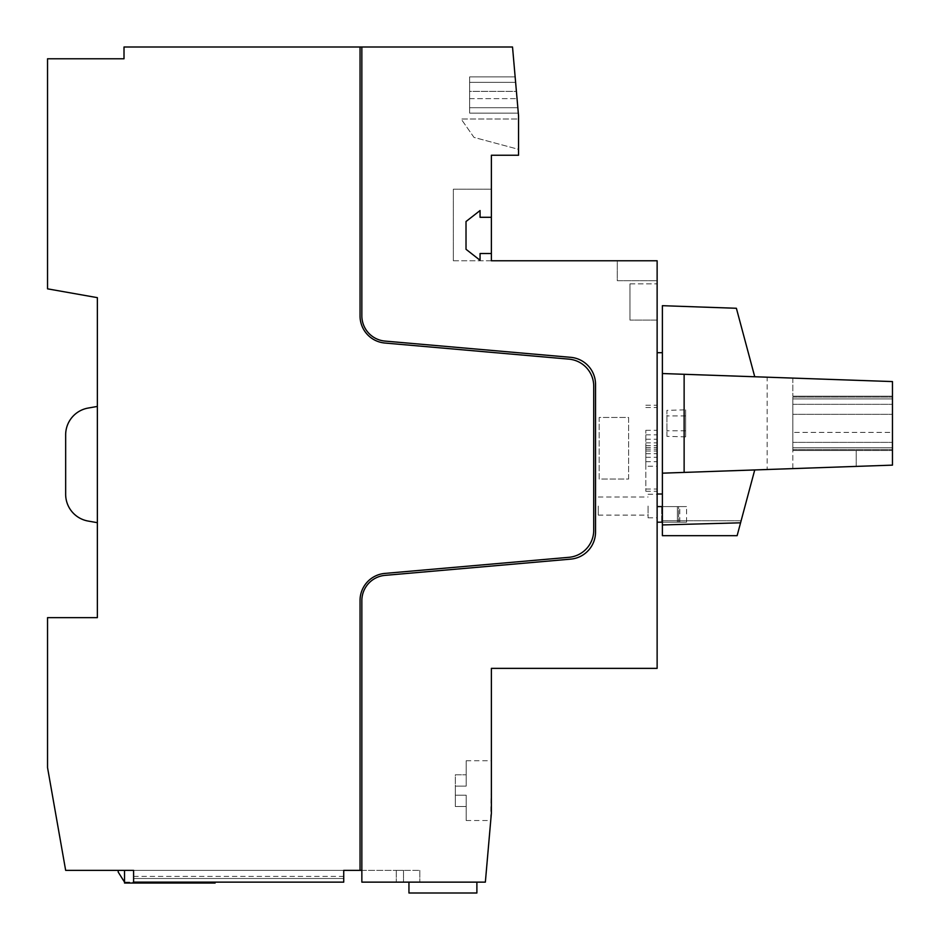 <?xml version="1.0" encoding="UTF-8"?>
<svg xmlns="http://www.w3.org/2000/svg" width="940" height="940" viewBox="0 0 940 940"><rect width="100%" height="100%" fill="white"/><g stroke="black" fill="none" stroke-linecap="round" stroke-linejoin="round"><path stroke-width="0.7" stroke-dasharray="4.7 3.53" d="M892.459 465.136L767.169 469.518L767.169 377.187L892.459 381.57L892.459 396.175L792.82 396.175L892.459 396.175L892.459 450.53L892.459 381.57L892.459 465.136M792.82 468.613L792.82 396.175L792.82 468.613L856.223 466.405L856.223 450.53L792.82 450.53L856.223 450.53L856.223 466.405M792.82 450.53L892.459 450.53L792.82 450.53M662.383 423.353L662.383 494.005L662.383 423.353M662.383 305.688L662.383 524.931L662.383 520.784L662.383 524.931L662.383 520.784L741.12 520.784L740.567 522.816L754.738 469.953M662.383 535.671L662.383 520.784L741.12 520.784L737.125 535.671M685.636 436.853L666.918 436.36L666.918 410.345L685.636 409.84L685.636 436.853L685.636 409.84M684.132 472.409L684.132 374.285L662.383 373.532M754.738 376.752L736.384 308.273M740.567 522.816L662.383 524.931M518.551 149.343L518.551 119.004L461.117 119.004L473.995 137.405L518.551 149.343L518.551 119.004L461.117 119.004L473.995 137.405L518.551 149.343L518.551 119.004L461.117 119.004L473.995 137.405L518.551 149.343L518.551 119.004L461.117 119.004L473.995 137.405L518.551 149.343L518.551 119.004L461.117 119.004L473.995 137.405L518.551 149.343L518.551 119.004L461.117 119.004L473.995 137.405L518.551 149.343L518.551 119.004L461.117 119.004L473.995 137.405L518.551 149.343L518.551 119.004L461.117 119.004L473.995 137.405L518.551 149.343L518.551 119.004L461.117 119.004L473.995 137.405L518.551 149.343L518.551 119.004L461.117 119.004L473.995 137.405L518.551 149.343L518.551 119.004L461.117 119.004L473.995 137.405L518.551 149.343L518.551 119.004L461.117 119.004L473.995 137.405L518.551 149.343M361.853 870.358L396.269 870.358L361.853 870.358L361.853 882.131L361.853 870.358L361.853 882.131L485.357 882.131L491.373 813.288L491.373 668.364L657.13 668.364L657.13 260.768L491.373 260.768L491.373 155.241L518.551 155.241L518.551 115.843L512.523 47L124.01 47L124.01 58.774L47.541 58.774L47.541 288.839L97.361 297.651L97.361 617.639L47.541 617.639L47.541 767.616L65.659 870.358L133.597 870.358L133.597 882.131L343.735 882.131L133.597 882.131L343.735 882.131L343.735 870.358L361.853 870.358L361.853 600.637A25.357 25.357 0 0 1 385.001 575.374L570.733 559.124A27.178 27.178 0 0 0 595.537 532.052L595.537 384.401A27.178 27.178 0 0 0 570.733 357.329L385.001 341.079A25.357 25.357 0 0 1 361.853 315.816L361.853 47M628.602 479.059L628.602 417.466L599.168 417.466L599.168 479.059L628.602 479.059L628.602 417.466L599.168 417.466L599.168 479.059L628.602 479.059M343.735 870.358L343.735 882.131L343.735 870.358L343.735 882.131L343.735 870.358L343.735 882.131L343.735 870.358L343.735 882.131L343.735 870.358L133.597 870.358L133.597 882.131L343.735 882.131L124.01 882.131L118.193 872.05L118.193 870.358L343.735 870.358L124.538 870.358L343.735 870.358L133.597 870.358L133.597 882.131L343.735 882.131L133.597 882.131L215.107 882.131L133.597 882.131L133.597 881.109L133.597 883.036L124.538 883.036L124.538 870.358L133.597 870.358L133.597 878.512L133.597 870.358L343.735 870.358M124.538 882.131L133.597 882.131L133.597 870.358L133.597 883.036L215.107 883.036L133.597 883.036L133.597 882.131L133.597 883.036L124.538 883.036L215.107 883.036L215.107 882.131M360.044 47L360.044 315.957A27.178 27.178 0 0 0 384.848 343.029L568.923 359.139A27.178 27.178 0 0 1 593.728 386.211L593.728 530.242A27.178 27.178 0 0 1 568.923 557.314L384.848 573.412A27.178 27.178 0 0 0 360.044 600.484L360.044 870.358M408.947 882.131L408.947 893L476.886 893L408.947 893L476.886 893L408.947 893L476.886 893L408.947 893L476.886 893L408.947 893L476.886 893L408.947 893L408.947 882.131L408.947 893L408.947 882.131L408.947 893L408.947 882.131L408.947 893L408.947 882.131L408.947 893L408.947 882.131L476.886 882.131L396.269 882.131L476.886 882.131L396.269 882.131L476.886 882.131L408.947 882.131L476.886 882.131L408.947 882.131L408.947 893L476.886 893L476.886 882.131M403.519 882.131L396.269 882.131L403.519 882.131L396.269 882.131L403.519 882.131L403.519 870.358L396.269 870.358L419.816 870.358L396.269 870.358L403.519 870.358L396.269 870.358L403.519 870.358L396.269 870.358L403.519 870.358L403.519 882.131M466.181 786.122L466.181 760.754L466.181 786.122L466.181 760.754L466.181 786.122L466.181 760.754L466.181 786.122L466.181 774.795L466.181 786.122L455.312 786.122L466.181 786.122L455.312 786.122L455.312 795.181L455.312 786.122L466.181 786.122L455.312 786.122L455.312 795.181L466.181 795.181L466.181 820.538L466.181 795.181L466.181 820.538L466.181 795.181L466.181 820.538L466.181 795.181L466.181 806.496L466.181 795.181L455.312 795.181L455.312 786.122L466.181 786.122L455.312 786.122L455.312 795.181L466.181 795.181L455.312 795.181L455.312 774.795L466.181 774.795L455.312 774.795L455.312 786.122L466.181 786.122L455.312 786.122L455.312 774.795L466.181 774.795L455.312 774.795L455.312 786.122L466.181 786.122L455.312 786.122L455.312 774.795L466.181 774.795L455.312 774.795L455.312 786.122L466.181 786.122M657.13 423.353L657.13 494.005L657.13 423.353M657.13 522.182L657.13 506.589L657.13 522.182L678.621 522.182L678.621 506.589L662.383 506.589M657.13 506.049L657.13 517.822L657.13 506.049M657.13 320.094L657.13 283.857L657.13 320.094L629.965 320.094L657.13 320.094M657.13 448.262L657.13 491.291L657.13 448.262M657.13 280.696L657.13 260.768L657.13 280.696L617.275 280.696L617.275 260.768L657.13 260.768L617.275 260.768L617.275 280.696L657.13 280.696M453.339 260.768L491.373 260.768L491.373 189.21L491.373 260.768L453.339 260.768L453.339 189.21L491.373 189.21L453.339 189.21L453.339 260.768M516.413 91.38L518.316 113.129L515.144 76.88L518.316 113.129L515.144 76.88L518.316 113.129L515.144 76.88L516.413 91.38L469.636 91.38L469.636 76.88L515.144 76.88L469.636 76.88L469.636 82.321L515.614 82.321L469.636 82.321L469.636 76.88L515.144 76.88L469.636 76.88L469.636 98.641L469.636 76.88L515.144 76.88L469.636 76.88L469.636 82.321L515.614 82.321L469.636 82.321L469.636 76.88L515.144 76.88L469.636 76.88L469.636 113.129L518.316 113.129L469.636 113.129L469.636 76.88L515.144 76.88L469.636 76.88L469.636 82.321L515.614 82.321L469.636 82.321L469.636 76.88L515.144 76.88L469.636 76.88L469.636 113.129L518.316 113.129L469.636 113.129L469.636 107.701L517.834 107.701L469.636 107.701L469.636 113.129L518.316 113.129L469.636 113.129L469.636 91.38L516.413 91.38M97.361 406.433L97.361 522.687L97.361 406.433L88.113 408.066A27.178 27.178 0 0 0 65.659 434.821L65.659 494.299A27.178 27.178 0 0 0 88.113 521.054L97.361 522.687M491.373 813.288L490.739 820.538L491.373 760.754L491.373 813.288M455.312 795.181L466.181 795.181L455.312 795.181L466.181 795.181L455.312 795.181L455.312 806.496L466.181 806.496L455.312 806.496L455.312 795.181L466.181 795.181L455.312 795.181L455.312 806.496L466.181 806.496L455.312 806.496L455.312 795.181L466.181 795.181L455.312 795.181L455.312 806.496L466.181 806.496L455.312 806.496L455.312 795.181M645.815 448.262L645.815 491.291L645.815 448.262M645.815 466.216L645.815 430.309L645.815 466.216L657.13 466.216L657.13 430.309L657.13 466.216M645.815 445.513L657.13 445.513M645.815 449.132L657.13 449.132M645.815 439.238L657.13 439.238M645.815 442.858L657.13 442.858M645.815 430.309L657.13 430.309M645.815 434.832L657.13 434.832M645.815 447.393L657.13 447.393M645.815 451.012L657.13 451.012M645.815 457.287L657.13 457.287M645.815 453.668L657.13 453.668M645.815 461.681L657.13 461.681M629.965 283.857L657.13 283.857L629.965 283.857L629.965 320.094L629.965 283.857M648.071 506.049L648.071 517.822L648.071 506.049M598.263 506.049L598.263 515.108L598.263 506.049M657.13 506.589L686.576 506.589L678.621 506.589L678.621 522.182L662.383 522.182M677.399 522.182L661.666 522.182L679.784 522.182L677.399 522.182L677.399 506.589L679.784 506.589L661.666 506.589L677.399 506.589L677.399 522.182M678.621 522.182L686.576 522.182L678.621 522.182M661.666 522.182L661.666 506.589L661.666 522.182M491.373 217.293L480.058 217.293L480.058 210.548L466.017 221.523L466.017 249.288L480.058 260.262L480.058 253.518L491.373 253.518M419.816 870.358L419.816 882.131L419.816 870.358M396.269 870.358L396.269 882.131L396.269 870.358M124.538 883.036L124.538 870.358L124.538 883.036M133.597 883.036L133.597 882.131M133.597 876.374L343.735 876.374M469.636 113.129L518.316 113.129L469.636 113.129L469.636 107.701L517.834 107.701L469.636 107.701L469.636 113.129L518.316 113.129L469.636 113.129L469.636 98.641L469.636 113.129L518.316 113.129L469.636 113.129L469.636 107.701L517.834 107.701L469.636 107.701L469.636 113.129M792.82 378.091L792.82 396.175L792.82 378.091L892.459 381.57M792.82 404.329L892.459 404.329L792.82 404.329M792.82 442.376L892.459 442.376L792.82 442.376M792.82 396.175L892.459 396.175L792.82 396.175M792.82 432.412L792.82 397.079L792.82 449.626L792.82 432.412L892.459 432.412L892.459 397.079L892.459 449.626L892.459 432.412L792.82 432.412M792.82 447.804L792.82 449.626L792.82 447.804L892.459 447.804L792.82 447.804M792.82 398.901L792.82 397.079L792.82 398.901L892.459 398.901L792.82 398.901M792.82 414.293L892.459 414.293L792.82 414.293M792.82 397.079L892.459 397.079L792.82 397.079M792.82 449.626L892.459 449.626L792.82 449.626M666.918 436.36L666.918 410.345M133.597 878.512L343.735 878.512L133.597 878.512M469.636 98.641L517.047 98.641L469.636 98.641M685.636 430.767L666.918 430.767M685.636 415.938L666.918 415.938M466.181 820.538L490.739 820.538M466.181 760.754L491.373 760.754M645.815 489.023L657.13 489.023M645.815 407.502L657.13 407.502M645.815 491.291L657.13 491.291M645.815 405.234L657.13 405.234M648.071 517.822L657.13 517.822M648.071 494.276L657.13 494.276M598.263 515.108L648.071 515.108M598.263 496.99L648.071 496.99M686.576 522.182L686.576 506.589M679.784 522.182L679.784 506.589"/><path stroke-width="1.41" d="M662.383 524.931L740.567 522.816L741.12 520.784L737.125 535.671L662.383 535.671L662.383 305.688L736.384 308.273L754.738 376.752L684.132 374.285L684.132 472.409L662.383 473.173L767.169 469.518M684.132 472.409L892.459 465.136L892.459 381.57L792.82 378.091M856.223 466.405L792.82 468.613M754.738 469.953L740.567 522.816M767.169 377.187L754.738 376.752M361.853 47L361.853 315.816A25.357 25.357 0 0 0 385.001 341.079L570.733 357.329A27.178 27.178 0 0 1 595.537 384.401L595.537 532.052A27.178 27.178 0 0 1 570.733 559.124L385.001 575.374A25.357 25.357 0 0 0 361.853 600.637L361.853 882.131L485.357 882.131L491.373 813.288L491.373 668.364L657.13 668.364L657.13 260.768L491.373 260.768L491.373 155.241L518.551 155.241L518.551 115.843L512.523 47L360.044 47L360.044 315.957A27.178 27.178 0 0 0 384.848 343.029L568.923 359.139A27.178 27.178 0 0 1 593.728 386.211L593.728 530.242A27.178 27.178 0 0 1 568.923 557.314L384.848 573.412A27.178 27.178 0 0 0 360.044 600.484L360.044 870.358L361.853 870.358M360.044 47L124.01 47L124.01 58.774L47.541 58.774L47.541 288.839L97.361 297.651L97.361 617.639L47.541 617.639L47.541 767.616L65.659 870.358L133.597 870.358L133.597 882.131L343.735 882.131L343.735 870.358L360.044 870.358M215.107 882.131L215.107 883.036L124.538 883.036L124.538 870.358L118.193 870.358L118.193 872.05L124.538 882.131M133.597 883.036L133.597 882.131M491.373 217.293L480.058 217.293L480.058 210.548L466.017 221.523L466.017 249.288L480.058 260.262L480.058 253.518L491.373 253.518M662.383 506.589L657.13 506.589M662.383 522.182L657.13 522.182M408.947 882.131L408.947 893L476.886 893L476.886 882.131M97.361 406.433L88.113 408.066A27.178 27.178 0 0 0 65.659 434.821L65.659 494.299A27.178 27.178 0 0 0 88.113 521.054L97.361 522.687M662.383 373.532L892.459 381.57M662.383 352.7L657.13 352.7M662.383 494.005L657.13 494.005"/></g></svg>

